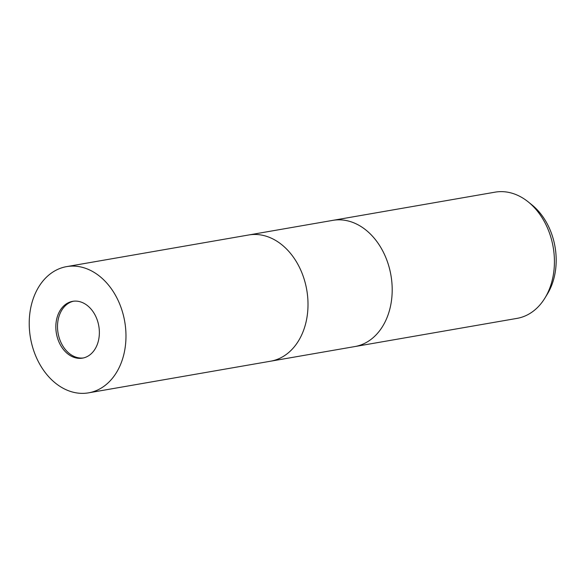 <?xml version="1.0" encoding="UTF-8"?>
<svg xmlns="http://www.w3.org/2000/svg" width="585" height="585" viewBox="0 0 585 585"><rect width="100%" height="100%" fill="white"/><g stroke="black" fill="none" stroke-linecap="round" stroke-linejoin="round"><path stroke-width="0.88" d="M73.505 301.209A28.826 21.521 -99.9 0 0 60.73 312.083A28.826 21.521 -99.9 0 0 61.359 343.285A28.826 21.521 -99.9 0 0 83.37 357.961M354.627 346.598A64.057 47.824 -99.9 0 0 354.781 346.576A64.057 47.824 -99.9 0 0 385.025 322.035A64.057 47.824 -99.9 0 0 383.08 251.601A64.057 47.824 -99.9 0 0 332.843 220.355A64.057 47.824 -99.9 0 0 332.697 220.384M270.445 361.23A64.057 47.824 -99.9 0 0 270.599 361.201A64.057 47.824 -99.9 0 0 300.836 336.667A64.057 47.824 -99.9 0 0 298.891 266.233A64.057 47.824 -99.9 0 0 248.662 234.987A64.057 47.824 -99.9 0 0 248.508 235.016M517.023 318.379A64.057 47.824 -99.9 0 0 544.942 298.028A64.057 47.824 -99.9 0 0 547.26 293.838A64.057 47.824 -99.9 0 0 528.233 201.898A64.057 47.824 -99.9 0 0 495.085 192.158L332.843 220.355A64.057 47.824 -99.9 0 1 383.073 251.601A64.057 47.824 -99.9 0 1 385.025 322.035A64.057 47.824 -99.9 0 1 354.781 346.576L517.023 318.379M544.942 298.028L547.384 294.028A59.429 44.372 -99.9 0 0 549.534 290.138A59.429 44.372 -99.9 0 0 531.882 204.838L528.233 201.898M96.137 347.088A28.826 21.521 -99.9 0 0 95.267 315.395A28.826 21.521 -99.9 0 0 72.664 301.333A28.826 21.521 -99.9 0 0 59.056 312.375A28.826 21.521 -99.9 0 0 59.933 344.068A28.826 21.521 -99.9 0 0 82.536 358.13A28.826 21.521 -99.9 0 0 96.137 347.088M354.781 346.576L270.599 361.201A64.057 47.824 -99.9 0 0 300.836 336.667A64.057 47.824 -99.9 0 0 298.891 266.233A64.057 47.824 -99.9 0 0 248.662 234.987L332.843 220.355M36.387 291.162A64.057 47.824 -99.9 0 0 38.339 361.596A64.057 47.824 -99.9 0 0 88.569 392.842A64.057 47.824 -99.9 0 0 118.806 368.301A64.057 47.824 -99.9 0 0 116.861 297.867A64.057 47.824 -99.9 0 0 66.632 266.621A64.057 47.824 -99.9 0 0 36.387 291.162M270.599 361.201L88.569 392.842M248.662 234.987L66.632 266.621"/></g></svg>
